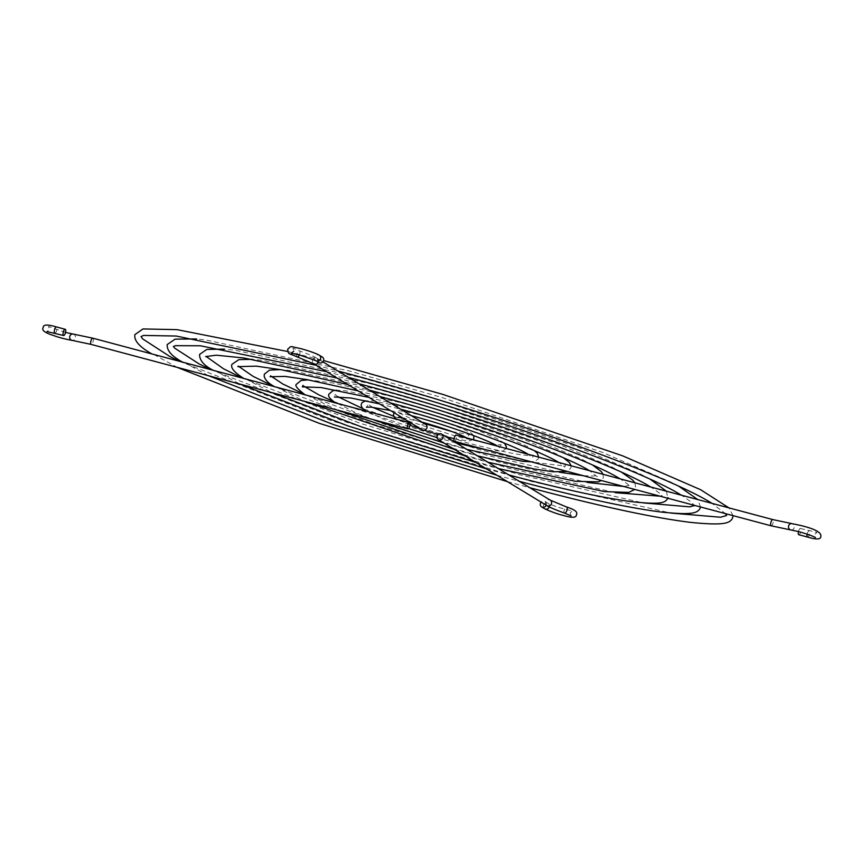 <?xml version="1.0" encoding="UTF-8"?>
<svg xmlns="http://www.w3.org/2000/svg" width="864" height="864" viewBox="0 0 864 864"><rect width="100%" height="100%" fill="white"/><g stroke="black" fill="none" stroke-linecap="round" stroke-linejoin="round"><path stroke-width="0.65" stroke-dasharray="4.32 3.24" d="M153.868 354.488L177.185 367.362M528.606 487.112L529.222 487.49L528.606 487.112M336.647 370.375L337.273 370.753L336.647 370.375M184.486 362.653L208.516 375.721M518.108 480.73L518.724 481.108L518.108 480.73M347.144 376.758L347.771 377.136L347.144 376.758M215.114 370.829L240.052 384.134M507.611 474.347L508.237 474.725L507.611 474.347M357.642 383.141L358.268 383.519L357.642 383.141M276.361 387.158L304.258 401.252M486.616 461.57L487.242 461.948L486.616 461.57M378.637 395.906L379.264 396.295L378.637 395.906M306.979 395.334L337.565 410.141M476.118 455.188L476.744 455.566L476.118 455.188M389.135 402.3L389.761 402.678L389.135 402.3M337.608 403.499L356.735 413.132L373.01 419.602M465.62 448.805L466.247 449.183L465.62 448.805M399.632 408.683L400.259 409.061L399.632 408.683M368.226 411.674L383.249 419.17L408.564 428.544M455.123 442.422L455.749 442.8L455.123 442.422M410.13 415.066L410.756 415.444L410.13 415.066M245.732 378.994L271.901 392.623M497.113 467.953L497.74 468.342L497.113 467.953M368.14 389.524L368.766 389.912L368.14 389.524M398.855 419.839L409.946 425.207M444.625 436.039L445.252 436.417L444.625 436.039M420.628 421.448L421.254 421.826L420.628 421.448M468.85 438.512L466.97 437.994M452.012 431.579L469.411 434.614L467.726 436.385L468.137 438.793L467.024 438.026M621.961 479.358L620.428 479.056C626.616 483.138 629.629 485.579 629.478 486.378L629.78 485.384L623.614 486.454M499.468 446.677L497.653 446.191L500.267 448.103L500.083 446.278L501.26 444.863L494.975 444.712M530.096 454.853L528.271 454.367L532.505 457.564L533.282 455.047L530.453 455.371C523.94 456.116 502.999 451.98 467.651 442.973L363.161 408.812M560.714 463.018L558.889 462.532L564.808 467.111L565.391 465.188L561.773 465.728L532.084 462.035M591.343 471.193L589.518 470.707L597.132 476.723L597.564 475.308L593.276 476.064L583.319 475.697M652.579 487.523L651.056 487.22C658.541 492.178 662.137 495.137 661.846 496.076L662.04 495.439L660.118 496.184M683.208 495.698L681.674 495.396C696.794 505.127 693.986 506.444 694.213 505.818L694.148 505.602M713.826 503.863L712.012 503.377L725.458 513.616M318.978 362.556A3.218 3.002 121.3 0 1 317.736 359.024A3.218 3.002 121.3 0 1 322.326 357.048M425.671 424.386A3.218 3.002 -58.7 0 0 421.081 426.362A3.218 3.002 -58.7 0 0 422.323 429.894M546.178 505.213A3.218 3.002 -58.7 0 0 541.145 502.146M798.444 531.554A3.218 1.134 -75.1 0 1 800.431 528.487A3.218 1.134 -75.1 0 1 800.539 528.53A3.218 1.134 -75.1 0 1 800.69 531.889A3.218 1.134 -75.1 0 1 798.887 534.73M454.615 441.353A3.218 1.134 104.9 0 0 456.419 438.512A3.218 1.134 104.9 0 0 456.268 435.154M315.976 360.742A3.218 3.002 121.3 0 1 314.734 357.21A3.218 3.002 121.3 0 1 319.334 355.234M318.287 362.135A3.218 3.002 -58.7 0 0 317.12 358.366A3.218 3.002 -58.7 0 0 312.53 360.342A3.218 3.002 -58.7 0 0 313.772 363.874M299.43 354.92A3.218 1.339 -70.5 0 0 299.754 354.046A3.218 1.339 -70.5 0 0 299.462 350.892A3.218 1.339 -70.5 0 0 297.022 353.797A3.218 1.339 -70.5 0 0 297.313 356.962M72.878 334.001A3.218 2.916 -84.8 0 1 75.352 338.191A3.218 2.916 -84.8 0 1 72.295 340.416M54.94 333.191A3.218 1.134 104.9 0 0 56.646 330.674A3.218 1.134 104.9 0 0 56.592 327.002M92.934 338.234A3.218 1.134 -75.1 0 1 92.999 341.906A3.218 1.134 -75.1 0 1 91.282 344.423M564.538 513.108A3.218 1.339 109.5 0 1 564.246 509.954A3.218 1.339 109.5 0 1 566.687 507.038M549.223 506.909A3.218 3.002 -58.7 0 0 548.024 503.258A3.218 3.002 -58.7 0 0 543.424 505.235A3.218 3.002 -58.7 0 0 544.666 508.766M546.88 505.634A3.218 3.002 121.3 0 1 545.638 502.103A3.218 3.002 121.3 0 1 550.228 500.126M807.138 534.179A3.218 1.134 -75.1 0 1 807.354 533.326A3.218 1.134 -75.1 0 1 809.179 530.82A3.218 1.134 -75.1 0 1 809.287 530.863A3.218 1.134 -75.1 0 1 809.352 534.546A3.218 1.134 -75.1 0 1 807.516 537.052M771.174 525.82A3.218 1.134 104.9 0 0 772.999 523.314A3.218 1.134 104.9 0 0 772.945 519.631M791.122 529.999A3.218 2.916 95.2 0 0 794.178 527.764A3.218 2.916 95.2 0 0 791.705 523.584M65.556 332.446L48.578 326.462L49.367 329.508L47.012 331.582M545.022 501.444L548.024 503.258C552.636 505.667 564.883 509.728 572.605 510.743L570.251 512.816L571.039 515.851M507.47 481.669L528.109 487.264M316.073 365.267L336.161 370.537M496.94 475.265L517.612 480.881M326.603 371.671L346.658 376.92M486.4 468.85L507.114 474.498M337.144 378.086L357.156 383.303M465.264 455.998L486.119 461.732M271.307 376.326L270.518 375.322L270.086 376.736M358.279 390.938L378.151 396.068M454.648 449.539L475.621 455.35M304.279 386.413L302.854 384.923L302.27 386.845M368.896 397.397L388.649 402.451M443.956 443.038L465.124 448.967M337.792 396.652L335.146 394.47L334.379 396.986M379.598 403.898L399.146 408.845M436.979 437.594L454.626 442.584M372.676 407.322L367.394 403.931L367.567 405.756L366.401 407.182M390.496 410.53L409.644 415.228M475.848 462.434L496.616 468.115M238.572 366.325L238.172 365.656L237.87 366.649M347.695 384.502L367.654 389.686M421.33 429.289L424.278 430.261M438.091 434.516L444.128 436.19M424.062 423.403L411.534 418.91L399.524 413.24L399.935 415.66L398.239 417.431M402.278 417.701L420.142 421.61M800.431 528.487L816.988 532.418L814.633 534.492L815.422 537.538M473.116 439.636L468.634 441.094L454.075 438.696M634.867 482.782L635.688 487.728L634.792 489.434M506.153 448.448L502.654 451.148L487.436 450.122M538.78 457.153L538.207 458.968L534.73 461.344L531.22 461.797M571.093 465.772L570.964 467.942L567.205 471.398M603.115 474.314L603.32 477.835L601.366 480.514M666.403 491.195L667.807 498.247M322.855 361.854L317.12 358.366C317.066 358.355 315.036 356.573 299.462 350.892L292.961 348.149L293.749 351.184M733.028 515.635L728.957 507.881M179.442 361.292L331.549 420.746L530.636 481.27L671.08 513.086M700.542 506.974L697.745 499.554M679.201 486.497L671.609 482.436L602.186 452.282L441.968 397.516L349.175 370.926L205.157 339.833L196.582 338.947M210.74 369.641L345.913 422.032L520.139 474.887L643.259 502.902M650.452 479.39L640.926 474.314L578.826 447.584L441.083 400.637L359.672 377.309L235.138 350.244L224.392 349.132M242.244 378.043L360.31 423.328L509.641 468.504L615.384 492.696M592.726 465.113L582.109 459.367L532.278 438.307L439.312 406.879L380.668 390.074L292.248 370.742L280.238 369.576M303.988 394.124L387.526 425.347L488.646 455.738L559.31 472.176M563.663 457.92L558.263 454.766L524.869 439.798L438.426 410L391.165 396.457L333.785 383.108L308.351 379.858M333.31 401.393L478.148 449.356L530.928 461.808M534.341 450.641L527.224 446.407L500.764 434.786L437.551 413.122L401.663 402.84L344.995 390.69L336.722 390.226M504.5 443.221L496.454 438.232L475.513 429.376L436.666 416.243L412.16 409.223L374.501 401.047L365.623 400.766M393.995 416.459L457.153 436.579L488.819 443.826M621.626 472.262L612.133 467.143L558.684 444.15L440.197 403.758L370.17 383.692L263.012 360.407L252.277 359.338M274.061 386.532L374.782 424.634L499.144 462.121L587.412 482.458M473.666 435.575L471.118 432.994L462.326 428.674L449.442 423.814L422.658 415.606C397.181 409.309 399.74 411.08 396.36 411.264L393.768 413.77M287.669 351.518L323.579 360.558"/><path stroke-width="1.3" d="M287.669 351.518L177.023 329.638L142.992 328.936L134.903 334.627C133.812 340.546 139.514 347.004 151.999 353.981L153.706 354.424M196.582 338.947L175.122 339.131L167.26 344.52C166.612 350.428 171.742 356.303 182.628 362.146L213.224 370.3M224.392 349.132L206.809 349.412L199.616 354.413C199.379 360.256 203.926 365.558 213.246 370.321L409.504 422.658A3.218 1.134 -75.1 0 1 409.601 422.712A3.218 1.134 -75.1 0 1 409.72 426.222A3.218 1.134 -75.1 0 1 407.84 428.89A3.218 1.134 -75.1 0 1 407.732 428.846A3.218 1.134 -75.1 0 1 407.624 425.326A3.218 1.134 -75.1 0 1 409.504 422.658M308.351 379.858L301.082 380.452L296.687 384.091C294.332 385.16 297.14 388.735 305.122 394.826L305.1 394.816M394.232 412.798L393.768 413.77C392.936 415.573 394.006 417.431 396.986 419.332L396.976 419.321M456.268 435.154A3.218 1.134 104.9 0 0 456.16 435.11L466.992 438.016C459.205 433.75 444.172 428.436 421.87 422.064L425.671 424.386A3.218 3.002 -58.7 0 1 426.913 427.918A3.218 3.002 -58.7 0 1 422.323 429.894L313.772 363.874A3.218 3.002 -58.7 0 0 318.287 362.135M467.024 438.026L497.578 446.159M421.254 421.826L420.628 421.448M445.835 436.644L455.998 442.822M445.252 436.417L444.625 436.039M772.945 519.631A3.218 1.134 104.9 0 0 772.837 519.588L620.104 478.85C588.751 458.968 468.385 416.286 369.382 390.15L379.523 396.317M368.766 389.912L368.14 389.524M498.323 468.569L508.486 474.746M497.74 468.342L497.113 467.953M528.206 454.324L497.61 446.18C488.819 440.284 446.234 424.84 411.372 415.681L421.513 421.848M410.756 415.444L410.13 415.066M487.436 450.122L456.354 443.038L466.495 449.204M455.749 442.8L455.123 442.422M620.071 478.84L528.228 454.345C515.095 445.532 452.282 422.798 400.874 409.298L400.853 409.288M400.259 409.061L399.632 408.683M466.83 449.41L522.666 461.344L531.22 461.797M466.247 449.183L465.62 448.805M558.835 462.499L558.857 462.51C537.883 449.226 456.948 420.498 390.377 402.916L400.518 409.082M389.761 402.678L389.135 402.3M477.328 455.792L487.49 461.97M476.744 455.566L476.118 455.188M589.453 470.675L589.475 470.686C563.317 454.097 462.661 418.392 379.868 396.533L379.858 396.522M379.264 396.295L378.637 395.906M601.366 480.514L598.201 481.896L575.402 481.291L487.847 462.197L497.988 468.364M487.242 461.948L486.616 461.57M650.7 487.004L650.722 487.026C614.196 463.838 474.109 414.18 358.884 383.767L358.862 383.746M358.268 383.519L357.642 383.141M508.82 474.952L518.983 481.129M508.237 474.725L507.611 474.347M681.329 495.18L681.34 495.191C639.63 468.709 479.833 412.074 348.386 377.384L358.528 383.54M347.771 377.136L347.144 376.758M519.318 481.334L519.34 481.345C581.332 497.783 629.057 508.064 662.504 512.201C692.226 515.084 697.982 513.41 700.402 507.514L700.542 506.974M518.724 481.108L518.108 480.73M711.947 503.345L711.968 503.356C665.075 473.591 485.579 409.968 337.889 370.991L348.03 377.158M337.273 370.753L336.647 370.375M529.816 487.717L550.228 500.126A3.218 3.002 121.3 0 1 551.47 503.658A3.218 3.002 121.3 0 1 546.88 505.634C546.934 505.645 548.964 507.427 564.538 513.108L571.039 515.851M529.222 487.49L528.606 487.112M322.326 357.048A3.218 3.002 121.3 0 1 323.568 360.58A3.218 3.002 121.3 0 1 318.978 362.556L315.976 360.742A3.218 3.002 121.3 0 0 320.576 358.765A3.218 3.002 121.3 0 0 319.334 355.234L322.326 357.048M65.34 329.335A3.218 1.134 104.9 0 0 65.232 329.292A3.218 1.134 104.9 0 0 63.353 331.949A3.218 1.134 104.9 0 0 63.461 335.47A3.218 1.134 104.9 0 0 63.569 335.513A3.218 1.134 104.9 0 0 65.448 332.856A3.218 1.134 104.9 0 0 65.34 329.335M541.145 502.146A3.218 3.002 -58.7 0 0 541.674 506.952A3.218 3.002 -58.7 0 0 546.178 505.213M437.087 436.082A3.218 3.002 121.3 0 1 441.677 434.106A3.218 3.002 121.3 0 1 442.919 437.638A3.218 3.002 121.3 0 1 438.329 439.614A3.218 3.002 121.3 0 1 437.087 436.082M798.887 534.73A3.218 1.134 -75.1 0 1 798.768 534.708A3.218 1.134 -75.1 0 1 798.66 534.665A3.218 1.134 -75.1 0 1 798.444 531.554M456.16 435.11A3.218 1.134 104.9 0 0 454.28 437.778A3.218 1.134 104.9 0 0 454.399 441.288A3.218 1.134 104.9 0 0 454.496 441.342A3.218 1.134 104.9 0 0 454.615 441.353M313.772 363.874L297.313 356.962A3.218 1.339 -70.5 0 0 299.43 354.92M56.592 327.002A3.218 1.134 104.9 0 0 56.484 326.948C47.434 324.238 43.006 324.464 43.2 327.618C41.418 330.188 44.906 332.834 53.665 335.545C58.838 337.5 65.048 339.12 72.295 340.416A3.218 2.916 -84.8 0 1 69.822 336.236A3.218 2.916 -84.8 0 1 72.878 334.001L65.556 332.446M65.232 329.292L56.484 326.948A3.218 1.134 104.9 0 0 54.648 329.454A3.218 1.134 104.9 0 0 54.713 333.137A3.218 1.134 104.9 0 0 54.821 333.18A3.218 1.134 104.9 0 0 54.94 333.191M91.282 344.423A3.218 1.134 -75.1 0 1 91.163 344.412A3.218 1.134 -75.1 0 1 91.055 344.369A3.218 1.134 -75.1 0 1 91.001 340.686A3.218 1.134 -75.1 0 1 92.826 338.18A3.218 1.134 -75.1 0 1 92.934 338.234M550.228 500.126L566.687 507.038A3.218 1.339 109.5 0 1 566.978 510.203A3.218 1.339 109.5 0 1 564.538 513.108M791.122 529.999A3.218 2.916 95.2 0 1 788.648 525.809A3.218 2.916 95.2 0 1 791.705 523.584L772.837 519.588A3.218 1.134 104.9 0 0 771.001 522.094A3.218 1.134 104.9 0 0 771.066 525.766A3.218 1.134 104.9 0 0 771.174 525.82L798.52 531.576C806.922 533.952 812.56 535.939 815.422 537.538M791.705 523.584L800.183 525.344C814.849 528.833 821.718 532.505 820.8 536.382C820.973 539.536 816.545 539.762 807.516 537.052A3.218 1.134 -75.1 0 1 807.408 536.998A3.218 1.134 -75.1 0 1 807.138 534.179M566.687 507.038C574.744 509.533 577.994 512.093 576.418 514.696C576.461 517.828 572.087 518.065 563.306 515.419C558.079 514.242 551.858 512.028 544.666 508.766A3.218 3.002 -58.7 0 0 549.223 506.909M297.313 356.962C286.751 352.48 289.051 354.704 287.582 349.304C292.216 345.751 287.755 345.946 300.866 348.635C309.96 351.205 316.116 353.398 319.334 355.234M72.295 340.416L91.163 344.412L407.84 428.89M177.185 367.362L319.464 423.403L507.47 481.669M141.037 336.582L143.554 335.426L176.267 336.042L316.073 365.267M208.516 375.721L333.752 424.678L496.94 475.265M173.34 346.572L175.392 345.676L200.437 345.784L326.603 371.671M240.052 384.134L348.073 425.963L486.4 468.85M205.621 356.594L216.302 355.19L244.112 358.02L337.144 378.086M274.493 386.651C268.65 383.508 265.205 380.041 264.157 376.25L264.33 374.198L269.46 370.138L280.238 369.576M304.258 401.252L465.264 455.998M270.086 376.736L285.109 376.412L306.634 379.544L358.279 390.938M337.565 410.141L454.648 449.539M302.854 385.97L302.27 386.845L321.246 387.569L368.896 397.397M335.74 402.991C329.746 398.876 327.51 395.874 329.054 393.984L332.921 390.69L336.722 390.226M373.01 419.602L443.956 443.038M334.379 396.986L350.989 398.023L379.598 403.898M366.358 411.156C362.308 408.812 360.655 406.382 361.411 403.877L362.027 402.667L365.623 400.766M408.564 428.544L436.979 437.594M366.401 407.182L371.218 407.171L390.496 410.53M243.875 378.486C230.332 370.051 231.228 365.861 231.973 364.306L238.831 359.629L252.277 359.338M271.901 392.623L362.437 427.259L475.848 462.434M237.87 366.649L256.262 366.142L282.01 369.889L347.695 384.502M409.946 425.207L421.33 429.289M424.278 430.261L438.091 434.516M398.239 417.431L402.278 417.701M473.666 435.575L473.893 438.264L473.116 439.636M454.075 438.696L445.856 436.655M634.792 489.434L628.819 492.404L604.649 491.627L498.344 468.58M504.5 443.221L506.412 446.807L506.153 448.448M567.205 471.398L553.068 471.776L533.866 468.925L477.349 455.814M668.045 497.621C665.723 503.15 660.776 504.684 632.524 501.79C603.148 497.977 561.924 489.035 508.842 474.962M693.954 505.213L694.213 505.818M725.458 513.616L726.581 515.603M733.028 515.635L732.758 517.406C730.458 523.325 724.799 525.766 690.628 522.396C653.087 517.752 599.486 506.196 529.837 487.728M293.749 351.184L291.395 353.257L299.203 354.856L315.976 360.742M411.016 415.465L400.874 409.298M390.02 402.7L379.879 396.533M369.025 389.934L358.884 383.767M337.532 370.775L322.855 361.854M182.606 362.135L153.716 354.424M151.978 353.97L92.826 338.18L72.878 334.001M441.677 434.106L445.5 436.439M466.862 449.431L476.993 455.587M519.35 481.345L529.481 487.512M728.957 507.881L700.628 489.715L622.728 455.868L442.843 394.394L323.579 360.558M671.08 513.086L720.608 517.234L726.57 515.516M697.745 499.554L679.201 486.497M643.259 502.902L689.71 506.844L694.148 505.602M666.403 491.195L650.452 479.39M615.384 492.696L660.118 496.184M603.115 474.314L601.344 471.614L592.726 465.113M559.31 472.176L583.319 475.697M571.093 465.772L569.365 462.467L563.663 457.92M530.928 461.808L532.084 462.035M538.78 457.153L537.235 453.157L534.341 450.641M488.819 443.826L494.975 444.712M634.867 482.782L632.61 480.017L621.626 472.262M587.412 482.458L623.614 486.454M424.062 423.403L452.012 431.579M807.516 537.052L798.768 534.708M454.496 441.342L771.174 525.82M238.572 366.325L253.13 376.369L274.061 386.532M372.676 407.322L393.995 416.459M337.792 396.652L363.161 408.812M304.279 386.413L318.989 394.945L333.31 401.393M271.307 376.326L282.798 383.983L303.988 394.124M205.999 356.368L223.463 368.744L242.244 378.043M173.513 346.432L174.647 348.106L199.001 363.863L210.74 369.641M141.091 336.517L142.517 338.796L169.981 356.584L179.442 361.292M544.666 508.766L541.674 506.952M438.329 439.614L546.88 505.634M47.012 331.582L63.569 335.513"/></g></svg>
